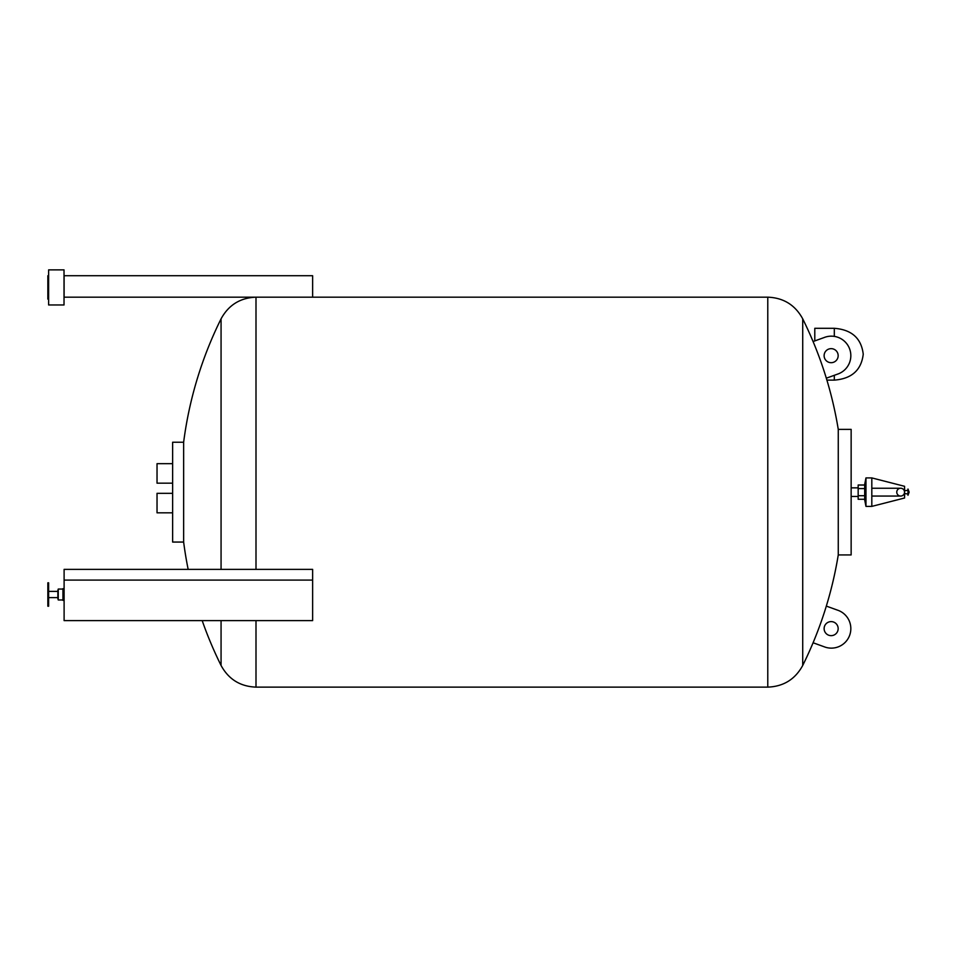 <?xml version="1.0" encoding="UTF-8"?>
<svg xmlns="http://www.w3.org/2000/svg" width="957" height="957" viewBox="0 0 957 957"><rect width="100%" height="100%" fill="white"/><g stroke="black" fill="none" stroke-linecap="round" stroke-linejoin="round"><path stroke-width="1.44" d="M57.863 590.959L57.863 598.603L57.863 590.421L57.863 591.39L48.628 591.39M47.85 584.38L47.85 582.813L48.628 582.813L48.628 606.212L47.85 606.212L47.85 584.38M48.628 597.635L57.863 597.635L58.257 599.967L58.257 589.045L57.863 590.421L58.257 589.045L62.935 589.045M64.107 600.362L62.935 600.362L62.935 588.663L64.107 588.663M64.107 580.098L64.107 620.626L312.628 620.626L312.628 580.098L64.107 580.098L64.107 569.367L312.628 569.367L312.628 580.098M48.628 299.122L47.85 299.122L47.85 275.724L48.628 275.724M64.023 287.423L64.023 304.972L48.628 304.972L48.628 269.874L64.023 269.874L64.023 287.423M64.107 297.172L64.107 275.724L312.628 275.724L312.628 297.172L64.107 297.172M907.978 492.149L907.978 489.027L909.15 492.149L907.978 495.271L907.978 492.149M172.631 493.322L157.032 493.322L157.032 512.82L172.631 512.82M172.631 463.678L157.032 463.678L157.032 483.177L172.631 483.177M907.978 495.271L907.978 489.027M183.636 542.057L172.631 542.057L172.631 442.23L183.636 442.23L183.636 542.057A389.954 389.954 0 0 0 188.158 569.367M904.568 492.149L904.329 490.809L904.568 492.149A3.9 3.9 0 0 0 900.669 488.249A3.9 3.9 0 0 0 896.769 492.149A3.9 3.9 0 0 0 900.669 496.049A3.9 3.9 0 0 0 904.568 492.149L904.329 493.477L904.568 492.149A3.9 3.9 0 0 1 900.669 496.049L871.815 496.049L871.815 506.385L865.965 506.385L865.965 477.914L871.815 477.914L871.815 496.049M907.631 493.979L904.329 493.477M221.067 569.367L221.067 318.837A389.954 389.954 0 0 0 183.636 442.23M814.79 340.919L814.79 328.299L834.313 328.299L834.313 336.397M831.143 635.651A7.022 7.022 0 0 1 824.121 628.629A7.022 7.022 0 0 1 831.143 621.607A7.022 7.022 0 0 1 838.165 628.629A7.022 7.022 0 0 1 831.143 635.651M831.143 362.691A7.022 7.022 0 0 1 824.121 355.669A7.022 7.022 0 0 1 831.143 348.647A7.022 7.022 0 0 1 838.165 355.669A7.022 7.022 0 0 1 831.143 362.691M767.777 687.126C783.532 686.516 795.171 679.291 802.72 665.462L802.72 492.149L802.72 665.462A389.954 389.954 0 0 0 838.26 554.928L838.26 429.37A389.954 389.954 0 0 0 826.322 378.194L837.339 374.211A19.499 19.499 0 0 0 849.445 348.432A19.499 19.499 0 0 0 824.097 337.558L813.079 341.541A389.954 389.954 0 0 0 802.72 318.837L802.72 492.149L802.72 318.837C795.171 305.008 783.532 297.783 767.777 297.172L767.777 687.126L255.998 687.126L255.998 620.626M826.322 378.194A389.942 389.942 0 0 0 813.079 341.541M871.815 477.914L904.568 486.3L904.568 490.319M838.26 554.928L851.144 554.928L851.144 429.37L838.26 429.37M865.965 506.385L864.697 499.949L864.697 484.35L865.965 477.914M864.697 499.267L858.166 499.267L858.166 495.714L864.697 495.714M858.166 495.714L858.166 485.02L864.697 485.02M864.697 488.584L858.166 488.584M904.568 493.979L904.568 497.999L871.815 506.385M871.815 488.249L900.669 488.249A3.9 3.9 0 0 1 904.532 491.671M813.079 642.757L824.097 646.741A19.499 19.499 0 0 0 849.672 635.257A19.499 19.499 0 0 0 837.339 610.076L826.322 606.104M255.998 687.126C240.255 686.516 228.603 679.291 221.067 665.462L221.067 620.626M904.329 490.809L907.631 490.319M834.313 375.311L834.313 380.12L826.908 380.12M255.998 569.367L255.998 297.172C240.255 297.783 228.603 305.008 221.067 318.837M62.935 599.967L58.257 599.967L57.863 598.603M834.313 380.12C851.706 378.757 861.348 370.12 863.238 354.21C861.348 338.3 851.706 329.663 834.313 328.299M851.144 496.432L858.166 496.432M851.144 487.855L858.166 487.855M312.628 297.172L767.777 297.172M202.202 620.626A389.954 389.954 0 0 0 221.067 665.462"/></g></svg>

